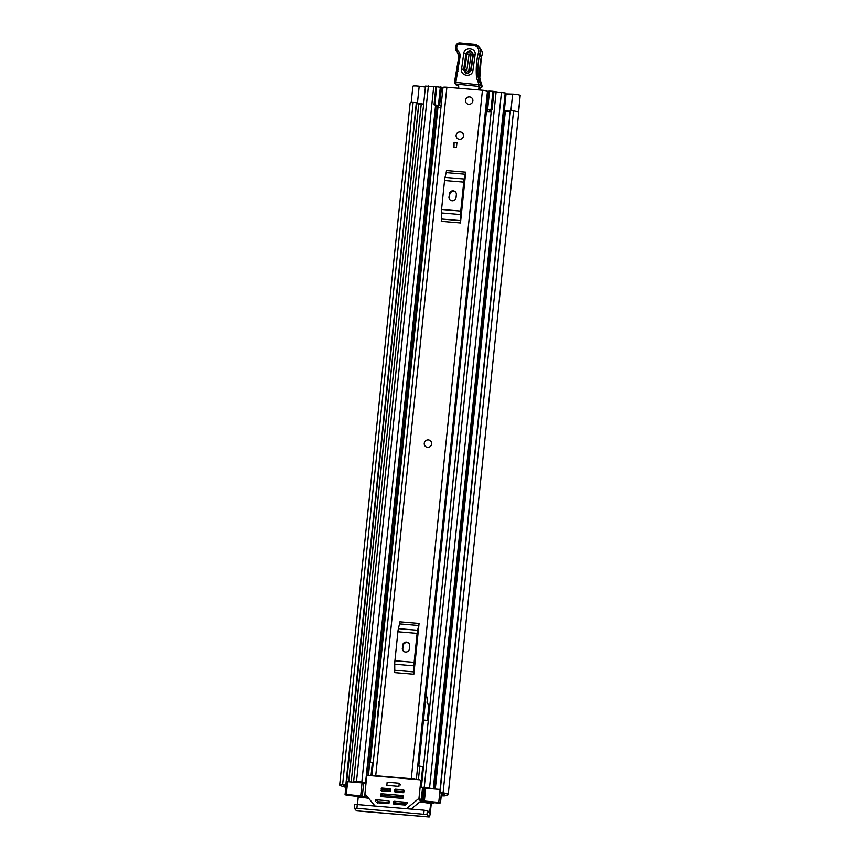 <?xml version="1.0" encoding="UTF-8"?>
<svg xmlns="http://www.w3.org/2000/svg" width="860" height="860" viewBox="0 0 860 860"><rect width="100%" height="100%" fill="white"/><g stroke="black" fill="none" stroke-linecap="round" stroke-linejoin="round"><path stroke-width="1.29" d="M430.742 803.53L429.473 813.27L427.345 810.862L426.969 814.56L429.054 816.936A5.912 0.828 94.8 0 0 429.151 817A5.912 0.828 94.8 0 0 430.398 811.969L431.269 803.573M357.459 804.584L358.201 797.413M518.591 112.402L520.182 95.481A5.192 0.688 5.9 0 0 514.366 94.213A5.192 0.688 5.9 0 0 512.635 94.106L506.056 93.901L504.293 110.951L510.163 111.144M411.177 102.566L412.864 86.247A5.192 0.688 5.9 0 1 417.369 86.032A5.192 0.688 5.9 0 1 419.185 86.226L425.399 87.043M345.913 786.384A7.202 0.957 5.9 0 1 343.387 785.384A7.202 0.957 5.9 0 1 345.924 784.922L342.645 784.32L413.123 102.383L416.326 102.716L345.849 784.653M440.008 792.597L510.474 110.66L513.56 110.854L443.083 792.791L440.427 792.888A7.202 0.957 5.9 0 1 444.491 794.178A7.202 0.957 5.9 0 1 443.007 794.597A5.192 0.688 -174.1 0 0 441.943 794.909A5.192 0.688 -174.1 0 0 441.986 795.005L441.277 795.274M345.806 787.405A5.912 0.785 5.9 0 1 344.494 786.868L343.871 786.588A10.954 1.451 5.9 0 1 339.668 784.997A10.954 1.451 5.9 0 1 342.645 784.32M339.668 784.997L410.134 103.06A10.954 1.451 5.9 0 1 413.123 102.383M513.56 110.854A10.954 1.451 5.9 0 1 518.688 112.628L448.221 794.565A10.954 1.451 5.9 0 1 445.964 795.21L445.76 795.414A5.912 0.785 5.9 0 1 445.813 795.521A5.912 0.785 5.9 0 1 441.223 795.812M443.083 792.791A10.954 1.451 5.9 0 1 448.221 794.565M510.474 110.66L439.847 792.63M346.096 784.718L416.326 102.716M429.151 817L356.61 810.883A5.912 0.828 -85.2 0 1 356.513 810.819L354.406 808.389L354.782 804.691L357.287 804.573L356.911 808.26L354.406 808.389M426.969 814.56L356.911 808.26M423.754 813.904L424.141 810.206L357.287 804.573M424.141 810.206L427.345 810.862M518.451 112.284L520.182 95.481M416.562 102.781L346.365 784.847M510.109 111.703L504.293 110.951M416.81 103.2A5.192 0.688 5.9 0 1 417.423 103.286L423.636 104.103M423.582 104.608L416.756 103.705M425.162 446.103A3.752 3.676 -41.2 0 0 431.677 443.943A3.752 3.676 -41.2 0 0 430.796 441.159M456.112 135.321A3.752 3.676 -41.2 0 0 460.917 139.159A3.752 3.676 -41.2 0 0 462.626 133.171A3.752 3.676 -41.2 0 0 456.112 135.321M465.464 100.276A3.752 3.676 -41.2 0 0 470.28 104.103A3.752 3.676 -41.2 0 0 471.989 98.115A3.752 3.676 -41.2 0 0 465.464 100.276M371.864 775.752L442.997 87.419A4.472 0.591 5.9 0 1 446.877 87.236L482.428 90.235A4.472 0.591 5.9 0 1 487.448 91.343L416.326 779.504M372.004 775.763A4.472 0.591 5.9 0 1 375.723 775.709L411.284 778.708A4.472 0.591 5.9 0 1 415.702 779.45M465.712 172.194L465.378 174.268L446.179 172.645L446.512 170.57L465.712 172.194L460.465 222.933L441.266 221.31L441.395 219.01L460.594 220.622L460.465 222.933M419.078 623.446L418.755 625.521L399.545 623.909L399.879 621.834L419.078 623.446L413.832 674.197L394.632 672.574L394.762 670.262L413.961 671.886L413.832 674.197M456.94 142.566L456.423 147.533L453.575 147.297L454.091 142.319L456.94 142.566M464.991 179.181L461.186 215.946M448.952 196.908A3.601 3.537 -41.2 0 0 453.575 200.595A3.601 3.537 -41.2 0 0 456.058 197.51L456.348 194.672A3.601 3.537 -41.2 0 0 451.726 190.984A3.601 3.537 -41.2 0 0 449.242 194.07L449.425 197.456A3.601 3.537 -41.2 0 0 450.038 199.843M455.736 192.285A3.601 3.537 -41.2 0 0 449.715 194.618L449.425 197.456M465.378 174.268L464.239 179.009A5.192 0.72 94.8 0 0 463.744 182.126L460.756 211.076A5.192 0.72 94.8 0 0 460.573 214.549L441.363 212.925L441.395 219.01M441.363 212.925A5.192 0.72 -85.2 0 1 441.556 209.464L460.756 211.076M463.744 182.126L444.545 180.503L441.556 209.464M444.545 180.503A5.192 0.72 -85.2 0 1 445.039 177.397L464.239 179.009M446.179 172.645L445.039 177.397M460.573 214.549L460.594 220.622M418.358 630.434L414.563 667.199M402.319 648.171A3.601 3.537 -41.2 0 0 406.941 651.858A3.601 3.537 -41.2 0 0 409.425 648.773L409.715 645.935A3.601 3.537 -41.2 0 0 405.092 642.248A3.601 3.537 -41.2 0 0 402.609 645.333L402.792 648.72A3.601 3.537 -41.2 0 0 403.404 651.106M409.102 643.538A3.601 3.537 -41.2 0 0 403.082 645.871L402.792 648.72M418.755 625.521L417.605 630.272A5.192 0.72 94.8 0 0 417.111 633.379L414.122 662.34A5.192 0.72 94.8 0 0 413.94 665.801L394.729 664.189L394.762 670.262M394.729 664.189A5.192 0.72 -85.2 0 1 394.923 660.716L414.122 662.34M417.111 633.379L397.911 631.767L394.923 660.716M397.911 631.767A5.192 0.72 -85.2 0 1 398.406 628.649L417.605 630.272M399.545 623.909L398.406 628.649M413.94 665.801L413.961 671.886M417.745 765.765L422.712 766.69L421.239 780.901M373.262 762.261L369.8 762.218L368.435 775.462M453.983 147.329L454.091 142.319M454.456 142.738L456.896 142.943M458.219 88.193A1.441 1.419 -41.2 0 0 458.649 86.537L458.595 84.312M478.998 86.419L478.708 89.924M480.009 87.451L479.805 90.01M465.883 53.911L463.701 69.488C465.496 74.573 467.969 74.874 471.119 70.391L473.301 54.814C471.506 49.729 469.033 49.428 465.883 53.911L463.744 53.481C464.443 46.107 476.472 47.59 475.107 54.857L472.914 70.434C472.226 77.808 460.186 76.336 461.562 69.058L463.744 53.481M464.701 69.864L466.894 54.287C469.388 50.729 471.355 50.966 472.785 54.997L470.592 70.574C468.098 74.132 466.142 73.895 464.701 69.864L466.84 70.294C467.324 71.638 467.969 71.713 468.797 70.531L470.99 54.954C470.506 53.621 469.861 53.546 469.033 54.717L466.84 70.294M482.062 86.236L482.116 86.613A14.416 14.147 -41.2 0 0 481.009 82.689A14.416 14.147 138.8 0 1 479.783 77.69A82.141 80.603 138.8 0 1 481.277 57.147L479.45 55.061A82.141 80.603 -41.2 0 0 477.956 75.594A14.416 14.147 -41.2 0 0 479.181 80.603A14.416 14.147 138.8 0 1 480.331 84.818A1.441 1.419 138.8 0 1 478.73 86.419L455.821 84.022L457.176 85.581L456.284 84.366M482.116 86.613L480.331 84.818L478.73 84.796A12.975 12.728 -41.2 0 0 477.687 81.001A15.856 15.566 138.8 0 1 476.354 75.497A83.581 82.022 138.8 0 1 477.891 54.459L478.375 53.298A5.762 5.654 -41.2 0 0 473.731 45.537L459.767 44.225A2.591 2.548 -41.2 0 0 456.864 46.461L456.8 46.977A4.762 4.665 -41.2 0 0 458.09 50.891A7.202 7.074 138.8 0 1 460.057 56.825L455.821 82.388L478.73 84.796L478.73 86.419M480.525 48.762C482.31 50.977 482.707 53.438 481.718 56.136L481.288 57.179L481.718 56.136A7.202 7.074 -41.2 0 0 480.525 48.762L478.697 46.676L474.075 44.322A7.202 7.074 138.8 0 1 479.88 54.029L479.45 55.061L477.891 54.459M459.767 44.225L460.1 43C457.681 42.957 456.187 44.118 455.628 46.472L456.864 46.461M455.187 78.153L456.821 70.993L458.058 71.047M454.596 82.377L455.166 78.174L454.575 82.399L455.821 82.388L455.821 84.022A1.441 1.419 138.8 0 1 454.585 82.431L454.575 82.399A1.441 1.441 0 0 0 454.918 83.549L456.402 85.247M455.176 78.206L456.402 78.228M457.197 85.581L458.627 85.742M482.127 86.871L480.224 88.129M469.549 96.89A3.752 3.676 138.8 0 1 472.462 102.243A3.752 3.676 138.8 0 1 466.346 103.049A3.752 3.676 138.8 0 1 469.549 96.89M428.344 439.911A3.752 3.676 138.8 0 1 431.258 445.265A3.752 3.676 138.8 0 1 425.141 446.082A3.752 3.676 138.8 0 1 428.344 439.911M460.186 131.945A3.752 3.676 138.8 0 1 463.099 137.288A3.752 3.676 138.8 0 1 456.983 138.105A3.752 3.676 138.8 0 1 460.186 131.945M438.256 106.575L438.159 107.532L440.89 107.769M346.698 781.643L347.644 781.665L346.322 794.457L362.329 796.027A5.977 0.795 -174.1 0 0 362.254 796.156A5.977 0.795 -174.1 0 0 364.608 797.037L368.252 797.833M379.647 700.47L379.582 700.524A1.441 1.419 -41.2 0 0 379.056 701.491L377.615 715.466A0.72 0.71 -41.2 0 0 378.024 716.176M363.264 797.521L368.639 798.295M379.518 701.674A1.441 1.419 -41.2 0 0 379.464 701.953L378.013 715.928A0.72 0.71 -41.2 0 0 378.024 716.122M423.507 720.057L426.614 720.325A0.72 0.71 -41.2 0 0 427.398 719.669L428.839 705.695A1.441 1.419 -41.2 0 0 428.527 704.652L427.366 703.243A1.441 1.419 138.8 0 1 427.054 702.201L427.463 698.169A1.441 1.419 -41.2 0 0 426.194 696.632L425.937 696.611M419.594 802.165L422.443 801.918A5.977 0.795 -174.1 0 0 423.722 801.563A5.977 0.795 -174.1 0 0 423.238 801.187L424.442 788.308L425.7 788.255L424.378 801.036L423.131 801.101M486.362 111.886L491.167 112.004M419.121 802.552L424.926 802.423A9.159 1.215 -174.1 0 0 426.872 801.885A9.159 1.215 -174.1 0 0 426.818 801.735L426.829 801.735A10.234 1.355 -174.1 0 0 430.613 803.057L425.141 802.638L430.935 803.552L433.816 803.412L433.892 802.713M427.302 697.352A1.441 1.419 -41.2 0 0 426.592 697.084L425.894 697.03M360.716 795.672L362.038 782.88L363.651 783.234A5.977 0.795 5.9 0 1 364.844 783.008L361.834 781.987L356.491 781.546L353.621 781.686L354.858 782.159A7.063 0.935 5.9 0 1 355.675 782.342L347.644 781.665M363.232 797.833L354.771 796.371A7.063 0.935 -174.1 0 0 355.986 796.145L349.988 795.64A4.321 0.57 -174.1 0 1 345.172 794.651L346.064 784.922M362.038 782.88L360.727 782.772A9.159 1.215 5.9 0 1 362.372 782.492L356.825 782.03A10.234 1.355 5.9 0 1 359.233 782.643L355.675 782.342M362.329 796.027L363.651 783.234L362.318 796.005M440.062 789.458L432.064 788.781A7.063 0.935 5.9 0 1 432.655 788.717L424.26 787.255L421.378 787.394L422.679 787.889A5.977 0.795 5.9 0 1 424.442 788.351M505.046 94.396A7.063 0.935 -174.1 0 0 505.787 94.557L505.992 94.6M441.363 793.06L440.471 802.692A4.321 0.57 -174.1 0 1 440.503 802.778A4.321 0.57 -174.1 0 1 436.751 802.95L430.742 802.445A7.063 0.935 -174.1 0 0 432.58 802.928L433.816 803.412M432.064 788.781L428.506 788.491A10.234 1.355 5.9 0 1 430.129 788.212L424.593 787.749A9.159 1.215 5.9 0 1 427.012 788.362L425.7 788.255M438.159 107.532L437.987 105.64L434.031 104.791L435.902 86.602L442.964 87.688M489.2 111.94L485.921 109.607L487.642 109.317L489.523 91.117L487.803 91.418L485.921 109.607M491.221 111.477L489.093 109.951M362.834 797.381L357.308 796.876A10.234 1.355 -174.1 0 0 359.319 796.285A10.234 1.355 -174.1 0 0 359.179 796.027L359.19 796.027A9.159 1.215 -174.1 0 0 362.705 797.177L362.845 797.295M346.322 794.457L345.064 794.522M440.374 802.584L424.378 801.036M493.93 91.622L505.196 92.944L433.311 788.534M353.621 781.686L425.496 86.097L435.902 86.699M489.523 91.117L492.887 91.278L491.006 109.467L492.06 109.682L489.071 109.93M491.006 109.467L487.642 109.317M492.887 91.278L493.941 91.493L492.06 109.682M441.083 105.877L434.031 104.791M440.331 86.968L438.45 105.167M434.837 104.737L436.719 86.537M428.506 788.491L427.012 788.362M360.727 782.772L359.233 782.643M387.409 782.245L399.266 783.224L387.15 782.224L386.828 785.352L398.922 786.373L399.244 783.245L400.728 784.933M394.869 804.207L393.493 801.95L394.02 804.143M393.342 803.369A0.72 0.71 138.8 0 0 393.977 804.132L405.017 805.067A0.72 0.71 138.8 0 0 405.533 804.906L407.102 803.605A0.72 0.71 138.8 0 0 406.726 802.348L394.278 801.294L395.718 802.939A0.72 0.71 -41.2 0 0 394.933 803.595M375.315 806.089A1.441 1.419 138.8 0 1 374.745 805.68L365.296 794.253A1.441 1.419 138.8 0 1 364.984 793.21L366.683 776.741A1.441 1.419 138.8 0 1 368.252 775.441L419.454 779.762A1.441 1.419 138.8 0 1 420.733 781.299L419.024 797.768A1.441 1.419 138.8 0 1 418.508 798.736L406.877 808.389A1.441 1.419 138.8 0 1 406.232 808.701M411.048 809.099L420.701 801.24A1.441 1.419 -41.2 0 0 421.217 800.273L422.507 787.846M377.013 802.659L376.777 802.477A0.72 0.71 138.8 0 0 377.26 802.724L388.29 803.659A0.72 0.71 138.8 0 0 389.075 803.004L389.225 801.584A0.72 0.71 138.8 0 0 388.58 800.811L376.132 799.768L377.906 801.799L377.346 803.046M396.116 792.135L394.74 789.867L395.267 792.06M394.589 791.286A0.72 0.71 138.8 0 0 395.224 792.06L403.05 792.716A0.72 0.71 138.8 0 0 403.834 792.06L403.985 790.641A0.72 0.71 138.8 0 0 403.34 789.878L395.525 789.211L396.965 790.867A0.72 0.71 -41.2 0 0 396.18 791.512M382.603 790.996L381.227 788.727L381.754 790.92A0.72 0.71 138.8 0 1 381.077 790.146M381.711 790.92L389.537 791.576A0.72 0.71 138.8 0 0 390.322 790.92L389.838 788.738A0.72 0.71 138.8 0 1 390.472 789.501M382.012 796.672L380.636 794.414L381.173 796.607M380.496 795.833A0.72 0.71 138.8 0 0 381.13 796.596L402.469 798.403A0.72 0.71 138.8 0 0 403.243 797.747L402.76 795.554A0.72 0.71 138.8 0 1 403.394 796.328M393.493 801.95A0.72 0.71 138.8 0 1 394.278 801.294M375.498 800.939A0.72 0.71 138.8 0 1 376.132 799.768M394.74 789.867A0.72 0.71 138.8 0 1 395.525 789.211M390.386 790.308L383.452 789.716A0.72 0.71 -41.2 0 0 382.668 790.372M381.227 788.727A0.72 0.71 138.8 0 1 382.012 788.072L383.452 789.716M403.308 797.134L382.861 795.403A0.72 0.71 -41.2 0 0 382.077 796.059M380.636 794.414A0.72 0.71 138.8 0 1 381.421 793.758L382.861 795.403M406.629 803.992L395.718 802.939M377.906 801.799L389.139 802.391M403.899 791.447L396.965 790.867M389.838 788.738L382.012 788.072M402.76 795.554L381.421 793.758M351.192 781.966L421.217 104.296M429.925 811.421L427.667 811.238M510.926 110.628L512.635 94.106M348.665 781.751L418.702 103.963M348.752 781.761L418.798 103.974M443.007 794.597L443.126 793.468M429.054 816.936L356.513 810.819M417.423 103.286L419.185 86.226M375.723 775.709L446.877 87.236M411.284 778.708L482.428 90.235M418.454 766.034L486.255 109.908M449.242 194.07L449.715 194.618M402.609 645.333L403.082 645.871M419.787 766.282L418.401 779.676M372.412 762.283L371.025 775.677M475.107 54.857L470.99 54.954M476.354 75.497L477.956 75.594L479.783 77.69L481.009 82.689L479.181 80.603L477.687 81.001M481.686 56.147L478.375 53.298M455.639 46.451A4.031 3.956 138.8 0 1 460.079 43.011L474.043 44.311L473.731 45.537M460.132 43.011L474.021 44.322M455.574 46.956L456.8 46.977M455.563 47.01L456.993 51.836A6.203 6.085 138.8 0 1 455.563 47.01M456.843 70.971L458.81 56.835A5.762 5.654 -41.2 0 0 457.251 52.116A6.203 6.085 138.8 0 1 456.993 51.836L457.821 52.772M457.724 52.653L457.251 52.116L458.09 50.891M457.498 52.374L458.81 56.835L460.057 56.825M472.914 70.434L471.119 70.391M463.701 69.488L461.562 69.058M469.033 54.717L466.894 54.287M470.592 70.574L468.797 70.531M366.618 797.693L366.79 796.059M370.284 762.229L438.095 106.027M421.357 802.316L422.84 787.921M384.291 796.865L384.431 795.543M384.882 791.178L385.022 789.856M402.502 798.403L402.641 797.07M403.082 792.716L403.222 791.393M434.02 788.953L505.787 94.557M356.491 781.546L428.377 85.968M361.834 781.987L433.719 86.408M364.608 797.037L364.973 793.457M366.725 776.505L436.095 105.21M365.887 797.457L366.113 795.242M368.166 775.441L437.396 105.479M365.973 797.564L366.209 795.35M368.263 775.441L437.493 105.501M429.591 787.706L501.477 92.127M424.26 787.255L496.134 91.676M422.443 801.918L423.862 788.168M486.728 109.381L488.609 91.181M441.513 87.215L439.632 105.404M440.471 802.692L441.459 793.081M438.772 802.251L439.761 792.716M345.086 794.489L346.075 784.922M421.217 800.273L419.024 797.768M418.508 798.736L420.701 801.24M420.733 781.299L421.873 782.611M407.371 803.079L406.726 802.348M389.225 801.541L388.58 800.811M403.985 790.609L403.34 789.878M441.943 794.909L442.115 793.21M439.729 792.683L510.206 110.746M418.755 766.099L486.545 110.112M458.81 56.835L455.166 78.174M481.288 57.179L479.794 77.712M481.009 82.71L482.105 86.43M354.127 796.564L354.18 795.995M365.554 782.815L435.59 105.114M435.3 789.061L505.336 111.327M421.378 787.394L491.404 109.736M421.733 802.111L423.195 787.996M440.503 802.778L441.502 793.081M420.389 780.235L421.938 781.998"/></g></svg>
